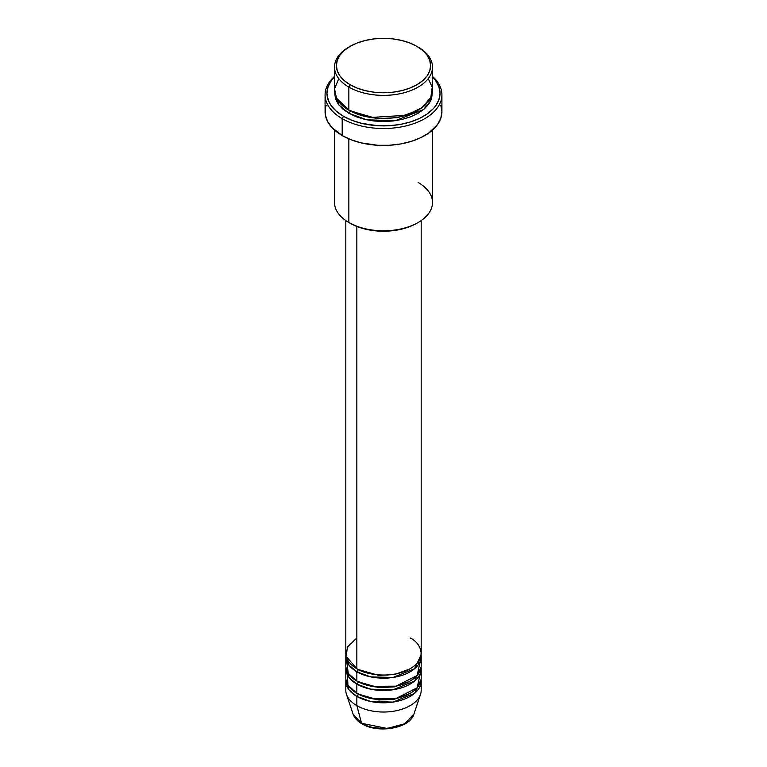 <?xml version="1.0" encoding="UTF-8"?>
<svg xmlns="http://www.w3.org/2000/svg" width="767" height="767" viewBox="0 0 767 767"><rect width="100%" height="100%" fill="white"/><g stroke="black" fill="none" stroke-linecap="round" stroke-linejoin="round"><path stroke-width="1.15" d="M413.931 714.058L404.516 723.818L387.143 728.439L361.583 723.319A1.889 1.083 120 0 0 361.928 723.808A1.889 1.083 -60 0 1 361.583 723.319A30.996 17.89 0 0 0 392.579 727.778A30.996 17.89 0 0 0 413.931 714.058C409.981 728.477 377.997 733.827 361.928 723.808C357.403 721.191 354.45 717.941 353.069 714.058A30.996 17.89 0 0 0 361.583 723.319L356.847 705.65L361.583 723.319L353.069 714.058L346.492 694.384A37.688 21.764 180 0 0 356.847 705.65A37.688 21.764 0 0 0 397.92 710.367A37.688 21.764 0 0 0 421.188 690.262L421.188 681.029A37.688 21.764 180 0 1 397.92 701.134A37.688 21.764 180 0 1 356.847 696.417L349.052 689.869L345.907 679.495A37.688 21.764 180 0 0 345.812 681.029L345.812 690.262A37.688 21.764 0 0 0 356.847 705.65L356.847 696.417L356.847 705.65A37.688 21.764 180 0 0 394.545 711.067A37.688 21.764 180 0 0 420.508 694.384L413.931 714.058M356.847 637.952L347.441 647.003L346.185 656.408L356.847 668.719A37.688 21.764 0 0 0 397.92 673.436A37.688 21.764 0 0 0 421.188 653.331L421.188 220.57M358.179 669.457A1.889 1.083 -60 0 1 358.179 669.495L357.527 669.102L358.179 669.495A1.889 1.083 -60 0 1 356.847 671.796L349.052 665.248L345.907 654.874A37.688 21.764 180 0 0 345.812 656.408L345.812 665.641A37.688 21.764 0 0 0 356.847 681.029A37.688 21.764 0 0 0 397.92 685.746A37.688 21.764 0 0 0 421.188 665.641L421.188 656.408A37.688 21.764 180 0 1 397.92 676.513A37.688 21.764 180 0 1 356.847 671.796L356.847 681.029L356.847 671.796A37.688 21.764 180 0 1 345.812 656.408M346.665 661.029L348.266 673.368L356.847 681.029L371.813 686.331L396.021 686.168L417.114 675.487L420.335 661.029M358.179 681.767A1.889 1.083 -60 0 1 358.179 681.805L357.527 681.412L358.179 681.805A1.889 1.083 -60 0 1 356.847 684.106L349.052 677.558L345.907 667.185A37.688 21.764 180 0 0 345.812 668.719L345.812 677.951A37.688 21.764 0 0 0 356.847 693.339A37.688 21.764 0 0 0 397.92 698.056A37.688 21.764 0 0 0 421.188 677.951L421.188 668.719A37.688 21.764 180 0 1 397.92 688.824A37.688 21.764 180 0 1 356.847 684.106L356.847 693.339L356.847 684.106A37.688 21.764 180 0 1 345.812 668.719M347.346 671.796L347.911 685.113L356.847 693.339L371.813 698.641L396.021 698.478L417.114 687.798L420.335 673.34M421.188 681.029A37.688 21.764 180 0 0 421.093 679.495L414.573 693.349L392.992 702.093L370.662 701.489L356.847 696.417A1.889 1.083 120 0 0 358.179 694.106L357.527 693.723L358.179 694.106A1.889 1.083 -60 0 1 356.847 696.417A37.688 21.764 180 0 1 345.812 681.029M338.765 78.627L334.546 88.914L336.464 98.099L348.851 110.17L348.851 87.093L350.183 84.782A47.113 27.2 180 0 1 350.183 46.317A47.113 27.2 180 0 1 416.817 46.317L409.674 42.933L401.524 40.421L392.694 38.877L383.5 38.35L374.306 38.877L365.476 40.421L357.326 42.933L350.183 46.317L344.325 50.44L339.973 55.138L337.288 60.248L336.387 65.55L337.288 70.861L339.973 75.962L344.325 80.66L350.183 84.782L357.326 88.167L365.476 90.679L374.306 92.232L383.5 92.749L392.694 92.232L401.524 90.679L409.674 88.167L416.817 84.782L422.675 80.66L427.027 75.962L429.712 70.861L430.613 65.55L429.712 60.248L427.027 55.138L422.675 50.44L416.817 46.317A47.113 27.2 180 0 1 416.817 84.782A47.113 27.2 180 0 1 350.183 84.782L348.851 87.093A49.002 28.293 0 0 0 418.149 87.093A49.002 28.293 0 0 0 418.149 47.084L418.149 47.084A49.002 28.293 180 0 1 432.502 67.093A49.002 28.293 180 0 1 402.253 93.219A49.002 28.293 180 0 1 348.851 87.093L348.851 110.17A49.002 28.293 0 0 0 402.253 116.306A49.002 28.293 0 0 0 432.502 90.17L432.502 67.093M418.149 182.488A49.002 28.293 180 0 1 418.149 222.497A49.002 28.293 180 0 1 348.851 222.497L350.183 223.264A47.113 27.2 0 0 0 416.817 223.264L409.674 226.649L401.524 229.16L392.694 230.714L383.5 231.231L374.306 230.714L365.476 229.16L357.326 226.649L348.851 222.497A49.002 28.293 0 0 0 402.253 228.633A49.002 28.293 0 0 0 432.502 202.498L432.502 130.083M342.187 118.636A58.417 33.729 0 0 0 420.258 120.994A58.417 33.729 0 0 0 432.502 76.422A58.417 33.729 180 0 1 441.917 94.782A58.417 33.729 180 0 1 405.858 125.951A58.417 33.729 180 0 1 342.187 118.636L342.187 135.558A58.417 33.729 0 0 0 405.858 142.873A58.417 33.729 0 0 0 441.917 111.714L440.795 118.291L437.478 124.618L428.657 133.113L420.565 137.782L411.035 141.454L400.46 143.985L389.224 145.279L377.776 145.279L361.142 142.873L351.046 139.757L342.187 135.558L342.187 118.636A58.417 33.729 180 0 1 325.083 94.782A58.417 33.729 180 0 1 334.498 76.422A58.417 33.729 0 0 0 342.187 118.636L343.52 116.325L342.187 118.636M432.502 76.959A56.537 32.636 180 0 1 417.89 119.153A56.537 32.636 180 0 1 343.52 116.325L352.091 120.39L361.861 123.401L377.958 125.73L389.042 125.73L399.914 124.484L410.153 122.03L419.367 118.482L427.2 113.957L433.355 108.636L435.733 105.741L438.945 99.614L440.037 93.248L438.945 86.882L435.733 80.756L432.502 76.959M350.183 110.947L349.531 110.553L350.183 110.947A1.889 1.083 -60 0 1 348.851 113.248L338.851 104.897L334.575 91.704L335.447 98.77L338.228 104.072L342.763 108.962L348.851 113.248A1.889 1.083 120 0 0 350.183 110.947L377.211 118.664L397.852 117.619L417.469 110.553L397.852 117.619L377.211 118.664L350.183 110.947M358.179 669.495L378.802 675.372L394.554 674.538L409.473 669.102L394.554 674.538L378.802 675.372L358.179 669.495A1.889 1.083 120 0 1 356.847 671.796L370.662 676.877L392.992 677.472L414.573 668.728L421.093 654.874A37.688 21.764 180 0 1 421.188 656.408M356.847 226.466L356.847 668.719L356.847 226.466M348.851 138.865L348.851 222.497L348.851 138.865M358.179 681.805L378.802 687.673L394.554 686.848L409.473 681.412L394.554 686.848L378.802 687.673L358.179 681.805A1.889 1.083 120 0 1 356.847 684.106L370.662 689.178L392.992 689.782L414.573 681.038L421.093 667.185A37.688 21.764 180 0 1 421.188 668.719M372.331 727.365L383.5 728.65L394.669 727.365M350.183 46.317L348.851 47.084A49.002 28.293 0 0 0 348.851 87.093A49.002 28.293 180 0 1 334.498 67.093A49.002 28.293 180 0 1 349.531 46.701M334.498 67.093L334.498 90.17A49.002 28.293 0 0 0 348.851 110.17L370.777 117.485L405.954 115.309L421.745 107.85L430.786 97.582L432.224 87.198L428.235 78.627M334.498 76.959L331.267 80.756L328.055 86.882L326.963 93.248L327.241 96.45L329.398 102.72L331.267 105.741L336.492 111.378L343.52 116.325A56.537 32.636 180 0 1 334.498 76.959M432.425 91.704L431.553 98.77L428.772 104.072L424.237 108.962L418.149 113.248L410.719 116.766L402.253 119.384L393.059 120.994L383.5 121.531L373.941 120.994L364.747 119.384L356.281 116.766L348.851 113.248L366.655 119.815L395.398 120.687L423.489 109.595L430.776 100.688L432.425 91.704M325.083 94.782L325.083 111.714A58.417 33.729 0 0 0 342.187 135.558L331.977 127.61L327.595 121.502L325.361 115.021L325.361 108.406L326.205 105.127M440.795 105.127L441.917 111.714L441.917 94.782M334.498 130.083L334.498 202.498A49.002 28.293 0 0 0 348.851 222.497L348.851 222.497M345.812 220.57L345.812 653.331A37.688 21.764 0 0 0 356.847 668.719C363.577 673.838 390.058 679.898 410.153 668.719C429.51 657.127 419.022 641.835 410.153 637.952M358.179 694.106L378.802 699.983L394.554 699.159L409.473 693.723L394.554 699.159L378.802 699.983L358.179 694.106M399.895 697.874L399.396 697.682M348.956 662.036L348.17 663.992M418.149 222.497L416.817 223.264M418.83 663.992L418.044 662.036"/></g></svg>
